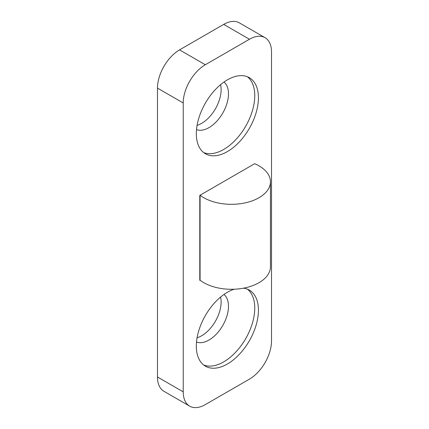 <?xml version="1.0" encoding="UTF-8"?>
<svg xmlns="http://www.w3.org/2000/svg" width="429" height="429" viewBox="0 0 429 429"><rect width="100%" height="100%" fill="white"/><g stroke="black" fill="none" stroke-linecap="round" stroke-linejoin="round"><path stroke-width="0.64" d="M203.652 364.988A43.924 25.359 120 0 0 236.776 350.997A43.924 25.359 120 0 0 254.756 308.086A43.924 25.359 120 0 0 247.42 289.178M243.484 288.181A43.924 25.359 -60 0 1 249.34 290.106A43.924 25.359 -60 0 1 258.435 310.21A43.924 25.359 -60 0 1 239.264 354.413A43.924 25.359 -60 0 1 205.416 366.184A43.924 25.359 -60 0 1 196.321 346.074A43.924 25.359 -60 0 1 234.164 289.226M196.509 342.031A27.574 15.921 120 0 0 217.256 333.135A27.574 15.921 120 0 0 228.48 306.263A27.574 15.921 120 0 0 223.97 294.466M197.072 337.795A27.574 15.921 120 0 0 221.123 302.016A27.574 15.921 120 0 0 220.581 297.072M203.652 152.568A43.924 25.359 120 0 0 236.776 138.578A43.924 25.359 120 0 0 254.756 95.672A43.924 25.359 120 0 0 247.42 76.759M196.321 133.655A43.924 25.359 -60 0 1 215.492 89.457A43.924 25.359 -60 0 1 249.34 77.687A43.924 25.359 -60 0 1 258.435 97.796A43.924 25.359 -60 0 1 239.264 141.999A43.924 25.359 -60 0 1 205.416 153.764A43.924 25.359 -60 0 1 196.321 133.655M196.509 129.612A27.574 15.921 120 0 0 217.256 120.715A27.574 15.921 120 0 0 228.48 93.849A27.574 15.921 120 0 0 223.97 82.046M197.072 125.381A27.574 15.921 120 0 0 221.123 89.597A27.574 15.921 120 0 0 220.581 84.652M200.08 195.211L199.785 195.383L199.785 280.351L200.08 280.175L199.785 280.351L199.785 195.383L254.67 163.69A39.023 22.528 180 0 1 259.019 165.857A39.023 22.528 180 0 1 270.447 181.789A39.023 22.528 180 0 1 246.359 202.601A39.023 22.528 180 0 1 203.829 197.721A39.023 22.528 180 0 1 200.08 195.211L200.08 280.175A39.023 22.528 0 0 0 203.829 282.684A39.023 22.528 0 0 0 246.359 287.569A39.023 22.528 0 0 0 270.447 266.752L270.447 181.789M183.226 391.87L183.226 102.981A31.22 18.023 -60 0 1 205.303 64.747L249.453 39.254A31.22 18.023 -60 0 1 265.063 37.709A31.22 18.023 -60 0 1 271.525 52L271.525 340.889A31.22 18.023 -60 0 1 249.453 379.123L205.303 404.611A31.22 18.023 -60 0 1 189.693 406.161A31.22 18.023 -60 0 1 183.226 391.87L157.475 377A31.22 18.023 120 0 0 163.937 391.291L189.693 406.161M265.063 37.709L239.307 22.839A31.22 18.023 120 0 0 223.697 24.389L179.547 49.877A31.22 18.023 120 0 0 157.475 88.111L157.475 377M157.475 88.111L183.226 102.981M179.547 49.877L205.303 64.747M223.697 24.389L249.453 39.254"/></g></svg>
